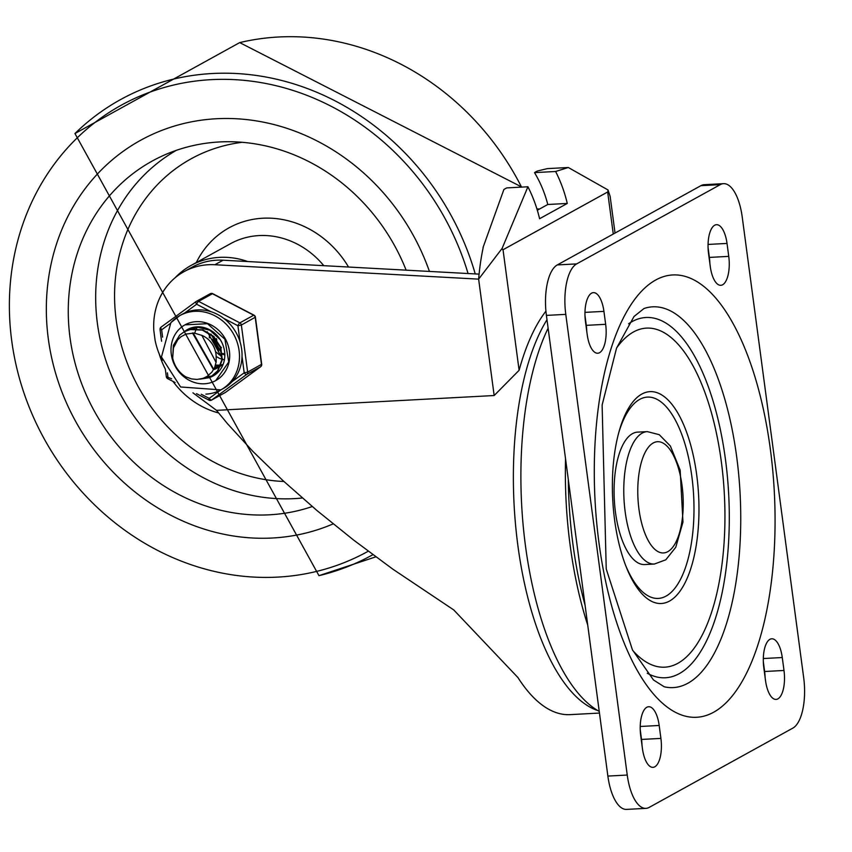 <?xml version="1.0" encoding="UTF-8"?>
<svg xmlns="http://www.w3.org/2000/svg" width="852" height="852" viewBox="0 0 852 852"><rect width="100%" height="100%" fill="white"/><g stroke="black" fill="none" stroke-linecap="round" stroke-linejoin="round"><path stroke-width="1.28" d="M708.555 253.619A23.877 9.67 -93.1 0 1 716.521 224.694A23.877 9.67 -93.1 0 1 727.022 243.427L728.748 256.377A23.877 9.67 -93.1 0 1 720.792 285.303A23.877 9.67 -93.1 0 1 710.28 266.559L708.555 253.619M708.076 247.644L709.375 257.41A23.877 9.67 -93.1 0 1 709.865 263.385M585.462 321.555A23.877 9.67 -93.1 0 1 593.418 292.63A23.877 9.67 -93.1 0 1 603.93 311.363L605.655 324.314A23.877 9.67 -93.1 0 1 597.689 353.239A23.877 9.67 -93.1 0 1 587.188 334.495L585.462 321.555M584.983 315.581L586.283 325.347A23.877 9.67 -93.1 0 1 586.762 331.322M784 670.471A23.877 9.67 -93.1 0 1 776.044 699.407A23.877 9.67 -93.1 0 1 765.533 680.663L763.807 667.723A23.877 9.67 -93.1 0 1 771.774 638.787A23.877 9.67 -93.1 0 1 782.274 657.531L784 670.471L764.627 671.504A23.877 9.67 -93.1 0 1 765.117 677.478M660.907 738.407A23.877 9.67 -93.1 0 1 652.941 767.343A23.877 9.67 -93.1 0 1 642.44 748.599L640.715 735.659A23.877 9.67 -93.1 0 1 648.67 706.723A23.877 9.67 -93.1 0 1 659.182 725.467L660.907 738.407L641.535 739.44A23.877 9.67 -93.1 0 1 642.014 745.415M616.614 347.935A169.761 68.778 -93.1 0 1 633.568 331.929A169.761 68.778 -93.1 0 1 724.946 517.111A169.761 68.778 -93.1 0 1 632.759 650.502M641.865 394.039A106.095 42.983 86.9 0 0 619.106 431.41A106.095 42.983 86.9 0 0 626.348 567.24A106.095 42.983 86.9 0 0 682.196 587.901A106.095 42.983 86.9 0 0 693.826 457.993A106.095 42.983 86.9 0 0 641.865 394.039M618.616 433.178A100.792 40.832 -93.1 0 1 639.756 399.364A100.792 40.832 -93.1 0 1 693.198 528.251A100.792 40.832 -93.1 0 1 625.688 565.536M632.514 433.636A66.307 26.87 -93.1 0 1 637.605 432.124L647.296 431.613A66.307 26.87 86.9 0 0 642.195 433.125A66.307 26.87 86.9 0 0 624.473 505.651A66.307 26.87 86.9 0 0 654.368 564.045L644.676 564.557A66.307 26.87 -93.1 0 1 614.782 506.173A66.307 26.87 -93.1 0 1 632.514 433.636M649.181 807.398A42.44 17.189 -93.1 0 1 645.923 808.367A42.44 17.189 -93.1 0 1 627.242 775.043L565.781 314.356A42.44 17.189 -93.1 0 1 576.666 263.896L720.281 184.628A42.44 17.189 -93.1 0 1 723.54 183.659A42.44 17.189 -93.1 0 1 742.22 216.983L803.681 677.67A42.44 17.189 -93.1 0 1 792.797 728.14L649.181 807.398M723.54 183.659L704.167 184.703A42.44 17.189 86.9 0 0 700.908 185.672L557.293 264.929A42.44 17.189 86.9 0 0 546.409 315.4L607.87 776.076A42.44 17.189 86.9 0 0 626.55 809.4L645.923 808.367M640.235 729.685L641.535 739.44M763.328 661.748L764.627 671.504M479.09 274.131L223.086 260.201A69.14 62.026 61.1 0 0 192.232 267.123L184.032 271.65A69.14 62.026 -118.9 0 1 214.874 264.727L478.632 279.137L502.105 248.422L527.92 186.769A128.439 115.233 61.1 0 1 539.582 218.73L567.272 203.447A128.439 115.233 -118.9 0 0 555.621 171.486L534.513 172.615A107.224 96.201 61.1 0 1 547.772 204.491L537.324 210.252M527.92 186.769L506.812 187.898A134.797 54.613 -93.1 0 0 503.883 189.517L483.052 247.453A107.224 96.201 61.1 0 1 483.127 247.857M555.621 171.486L568.295 167.503L547.378 168.621L537.431 170.996A134.797 54.613 -93.1 0 0 534.513 172.615M567.272 203.447L547.772 204.491M545.93 311.14A212.201 85.967 86.9 0 0 519.113 370.279L494.16 395.53L478.632 279.137A134.797 54.613 -93.1 0 1 483.212 247.453L483.052 247.453M607.87 191.87A21.215 3.738 172.4 0 1 607.657 191.998L503.031 249.742A21.215 3.738 172.4 0 1 502.808 249.86L607.87 191.87L608.019 189.964L610.138 196.354L615.038 233.054M502.808 249.86L502.105 248.422M568.295 167.503L608.019 189.964M194.991 332.408A27.051 24.271 61.1 0 1 195.278 331.534M195.566 330.736A27.051 24.271 61.1 0 1 196.29 329.032M196.418 328.776A27.051 24.271 61.1 0 1 197.185 327.328M162.189 360.385A69.14 62.026 -118.9 0 1 155.107 340.31L153.839 330.768A69.14 62.026 -118.9 0 1 184.032 271.65M192.946 392.825L216.504 410.355L227.42 423.625L252.98 451.507L283.013 480.656L316.837 510.423L353.718 540.136L392.825 569.157L453.754 609.936L517.952 677.574A212.201 85.967 86.9 0 0 570.116 714.636L599.467 713.06M494.16 395.53L216.504 410.355M539.518 209.049L536.909 208.9M587.742 625.176A225.397 91.313 -93.1 0 1 565.547 458.855M585.09 605.314A220.157 89.194 -93.1 0 1 568.295 479.42M599.244 711.409A217.122 87.969 -93.1 0 1 525.535 546.377A217.122 87.969 -93.1 0 1 548.113 328.19M48.319 338.851A214.853 192.754 61.1 0 1 140.644 140.271A214.853 192.754 61.1 0 1 429.451 271.479A214.853 192.754 -118.9 0 0 140.644 140.271A214.853 192.754 -118.9 0 0 48.319 338.851A214.853 192.754 -118.9 0 0 333.164 523.884A214.853 192.754 61.1 0 1 48.319 338.851M159.196 353.889A80.897 72.58 -118.9 0 0 165.288 369.001M172.999 381.419A80.897 72.58 -118.9 0 0 218.559 412.943M247.74 261.543A80.897 72.58 -118.9 0 0 191.008 265.473A80.897 72.58 -118.9 0 0 175.15 277.731M312.247 506.535A191.072 171.422 61.1 0 1 70.024 337.69A191.072 171.422 61.1 0 1 162.881 155.703A191.072 171.422 61.1 0 1 406.148 270.201M189.112 329.149L191.498 327.807M216.6 373.581L215.822 373.964M191.37 327.85L189.336 329.042M185.992 330.864L197.92 327.306L209.901 330.257L220.274 339.692M219.571 370.556L212.755 375.657M212.521 375.764L205.14 377.489M214.321 374.848L217.878 372.43M207.206 328.616L198.623 327.062L186.226 330.757M216.099 362.441L201.871 335.379L194.224 333.068L186.013 334.059L180.944 336.753L177.749 339.778L173.457 347.882L172.679 357.978L173.393 345.369L179.729 335.06L184.224 331.779L190.188 329.532L202.307 330.097L213.192 336.572L220.253 347.36L221.829 359.81L217.611 370.854L211.019 376.68L208.676 377.787L199.783 379.172M211.221 376.563L217.91 370.812L222.244 359.821L220.785 347.371L213.831 336.519L203.01 329.926L190.891 329.234L184.224 331.779M172.679 357.978A26.124 23.441 -118.9 0 0 185.779 376.861L191.583 378.927L197.025 379.438L202.957 378.373L207.068 376.424L211.818 372.217L214.544 367.766L216.184 361.812L216.142 355.955A21.598 19.372 -118.9 0 0 201.871 335.379M213.501 369.779L192.499 332.972M213.756 369.342L193.202 332.994M222.372 358.585L207.228 331.694M222.34 354.464L210.966 334.048M213.788 369.544L215.141 369.076M215.46 368.937L217.047 368.17M215.087 368.266L216.525 367.936M216.855 367.84L218.219 367.372M218.538 367.244L220.082 366.498M214.842 368.533L216.259 368.181M216.589 368.075L217.931 367.574M218.24 367.446L219.518 366.807M214.928 366.85L215.907 366.829M216.291 366.797L217.803 366.626M218.165 366.562L219.592 366.243M220.668 365.902L221.286 365.678M221.616 365.551L222.883 364.944M214.789 367.18L215.684 367.137M216.057 367.105L217.558 366.903M217.91 366.829L219.326 366.477M219.667 366.371L220.21 366.19M221.339 365.732L222.596 365.114M215.556 364.954L216.962 365.103M217.366 365.125L218.975 365.125M219.369 365.103L220.668 364.965M221.243 364.869L222.67 364.539M215.439 365.359L216.77 365.465M217.164 365.476L218.762 365.433M219.134 365.401L220.583 365.21M220.998 365.135L222.404 364.784M216.791 356.828L219.134 358.159M219.656 358.404L221.701 359.171M222.297 359.352L224.044 359.736M216.248 352.174L219.241 354.698M219.869 355.114L221.978 356.317M213.298 340.278L218.368 349.469M222.958 353.42L224.811 354.485M209.304 336.689L209.411 337.893M212.34 339.256L218.719 350.811M222.947 354.134L224.811 355.124M216.376 338.585L216.834 339.991M220.519 346.668L221.445 347.776M204.501 383.783A31.833 28.553 61.1 0 1 172.743 360.556A31.833 28.553 61.1 0 1 184.969 324.857A31.833 28.553 61.1 0 1 225.354 338.926A31.833 28.553 61.1 0 1 215.737 380.588A31.833 28.553 61.1 0 1 204.501 383.783A31.833 28.553 61.1 0 1 174.479 364.837A31.833 28.553 61.1 0 1 178.451 329.98A31.833 28.553 61.1 0 1 184.969 324.857L207.462 323.696L224.907 339.234L228.741 361.972L215.737 380.588A31.833 28.553 61.1 0 1 204.501 383.783M208.559 377.83A26.529 23.792 -118.9 0 0 213.17 375.945A26.529 23.792 -118.9 0 0 221.19 341.226A26.529 23.792 -118.9 0 0 187.536 329.5A26.529 23.792 -118.9 0 0 184.128 331.843M213.405 375.349A26.529 23.792 -118.9 0 0 215.162 374.699A26.529 23.792 61.1 0 1 213.405 375.349M189.655 328.478A26.529 23.792 -118.9 0 0 188.217 329.586A26.529 23.792 61.1 0 1 189.655 328.478M171.635 378.81L166.31 376.659L165.288 368.937M205.875 394.135A42.44 38.074 -118.9 0 0 220.86 389.875L223.426 388.459A42.44 38.074 -118.9 0 0 232.117 381.632A42.44 38.074 -118.9 0 0 242.032 356.562L244.194 372.803A2.652 1.161 53.8 0 0 246.729 374.411L260.584 366.775A2.652 1.161 53.8 0 0 260.637 366.743A2.652 1.161 53.8 0 0 260.712 366.669M223.671 318.318L237.921 325.741L241.361 325.038L255.419 317.178A2.652 2.652 0 0 0 254.013 315.176A2.652 0.692 117.5 0 0 253.704 315.219L239.859 322.865A2.652 0.692 117.5 0 0 237.921 325.741L240.083 341.982A42.44 38.074 -118.9 0 0 223.671 318.318A42.44 38.074 -118.9 0 0 210.881 311.662A42.44 38.074 -118.9 0 0 184.565 313.067A42.44 38.074 -118.9 0 0 182.413 314.154L179.847 315.57A42.44 38.074 -118.9 0 0 171.156 322.397M184.565 313.067L196.642 304.239A2.652 0.692 -62.5 0 1 198.58 301.363L212.425 293.727A2.652 0.692 -62.5 0 1 212.734 293.674A2.652 0.692 -62.5 0 1 212.883 293.961M162.615 337.147L161.635 329.809A2.652 1.161 -126.2 0 1 161.103 327.104L161.103 327.104A2.652 1.161 -126.2 0 1 161.156 327.062L196.045 301.576M220.732 389.95L209.198 398.374A2.652 0.692 117.5 0 0 208.996 400.163L196.514 393.656M225.684 392.271A2.652 1.161 -126.2 0 1 225.642 392.303L225.642 392.303A2.652 1.161 -126.2 0 1 225.578 392.346L211.733 399.982A2.652 1.161 -126.2 0 1 209.198 398.374L201.253 394.242M225.109 392.602A2.652 2.375 -118.9 0 0 225.354 392.484A2.652 2.652 0 0 0 225.642 392.303L260.637 366.743A2.652 2.652 0 0 0 261.702 364.241L247.644 372.111L244.194 372.803L232.117 381.632M242.032 356.562A42.44 38.074 -118.9 0 0 240.083 341.982M727.022 243.427L708.065 244.439M728.748 256.377L709.375 257.41M603.93 311.363L584.973 312.375M605.655 324.314L586.283 325.347M782.274 657.531L763.317 658.543M659.182 725.467L640.225 726.479M655.902 279.903A221.477 89.726 86.9 0 0 624.974 645.007A221.477 89.726 86.9 0 0 773.328 563.129A221.477 89.726 86.9 0 0 655.902 279.903M664.209 686.787A190.667 77.244 86.9 0 0 740.068 493.063A190.667 77.244 86.9 0 0 644.016 308.509L634.005 316.507L616.539 348.138L602.119 405.051L606.23 568.987L632.44 649.884L653.473 679.96L664.209 686.787M653.26 442.955A55.699 22.567 -93.1 0 1 682.793 514.182A55.699 22.567 -93.1 0 1 645.486 534.779A55.699 22.567 -93.1 0 1 653.26 442.955M628.606 323.792A180.39 73.08 -93.1 0 1 632.184 321.555A180.39 73.08 -93.1 0 1 728.875 498.345A180.39 73.08 -93.1 0 1 647.254 673.24M627.242 775.043L607.87 776.076M576.666 263.896L557.293 264.929M546.409 315.4L565.781 314.356M700.908 185.672L720.281 184.628M519.113 370.279L503.031 249.742M607.657 191.998L613.27 234.034M546.984 319.756A212.201 85.967 86.9 0 0 517.686 544.098A212.201 85.967 86.9 0 0 597.742 710.547M214.874 264.727L223.086 260.201M375.838 556.835L318.967 575.664L74.955 133.53L239.71 42.6A260.19 233.427 61.1 0 1 521.552 187.11M475.256 273.982A260.19 233.427 -118.9 0 0 74.944 133.54M318.936 575.664A260.19 233.427 -118.9 0 0 372.91 554.663M368.266 551.212A254.918 228.698 61.1 0 1 35.326 421.346A254.918 228.698 61.1 0 1 154.233 90.621A254.918 228.698 61.1 0 1 468.078 273.588M323.803 265.696A80.897 72.58 -118.9 0 0 230.509 243.683L191.008 265.473M348.553 267.049A95.488 85.669 -118.9 0 0 269.615 218.144A95.488 85.669 -118.9 0 0 196.301 262.554M176.353 150.335A188.814 169.388 -118.9 0 0 97.416 323.6A188.814 169.388 -118.9 0 0 302.353 498.005M242.277 142.295A174.234 156.31 -118.9 0 0 116.17 319.883A174.234 156.31 -118.9 0 0 283.918 481.486M168.036 378.618A2.652 0.692 -62.5 0 1 167.716 378.661A2.652 0.692 -62.5 0 1 167.919 376.882L167.375 372.835M160.24 329.373L161.635 329.809L169.804 323.845M208.996 400.163A2.652 2.652 0 0 0 211.509 400.131A2.652 2.375 61.1 0 0 211.733 399.982L246.729 374.411A2.652 2.375 61.1 0 0 247.644 372.111L241.361 325.038A2.652 2.375 61.1 0 0 239.859 322.865L198.58 301.363A2.652 2.375 61.1 0 0 196.386 301.352A2.652 2.652 0 0 0 196.098 301.533A2.652 1.161 53.8 0 0 196.642 304.239L210.881 311.662M211.509 400.131L225.354 392.484A2.652 2.375 -118.9 0 0 225.578 392.346L260.584 366.775A2.652 2.375 -118.9 0 0 261.489 364.464L255.217 317.402A2.652 2.375 -118.9 0 0 253.704 315.219L212.425 293.727A2.652 2.375 -118.9 0 0 210.231 293.706L196.386 301.352A2.652 2.375 61.1 0 0 196.152 301.491A2.652 1.161 53.8 0 0 196.098 301.533L161.103 327.104A2.652 2.652 0 0 0 160.038 329.596L161.592 341.247M254.013 315.176L212.734 293.674A2.652 2.652 0 0 0 210.231 293.706A2.652 2.375 -118.9 0 0 209.997 293.855M220.86 389.875A42.44 38.074 -118.9 0 0 233.693 334.325A42.44 38.074 -118.9 0 0 179.847 315.57L170.901 322.599L161.454 356.967L180.603 386.978L220.86 389.875M654.368 564.045L665.785 559.807L675.764 547.272L682.963 522.084L680.162 470.144L670.386 446.043L659.235 434.669L647.296 431.613M239.71 42.6L521.882 187.099M175.107 382.505L167.716 378.661A2.652 2.652 0 0 1 166.31 376.659M261.702 364.241L255.419 317.178"/></g></svg>
